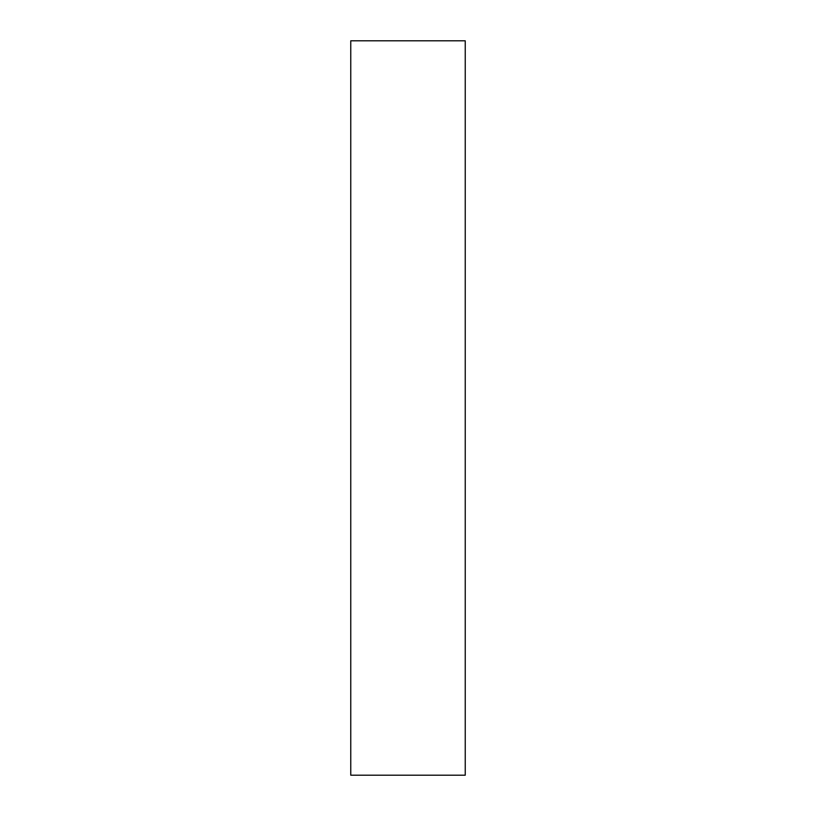 <?xml version="1.0" encoding="UTF-8"?>
<svg xmlns="http://www.w3.org/2000/svg" width="816" height="816" viewBox="0 0 816 816"><rect width="100%" height="100%" fill="white"/><g stroke="black" fill="none" stroke-linecap="round" stroke-linejoin="round"><path stroke-width="1.22" d="M350.758 775.2L350.758 40.8L465.242 40.8L465.242 775.2L350.758 775.2"/></g></svg>

